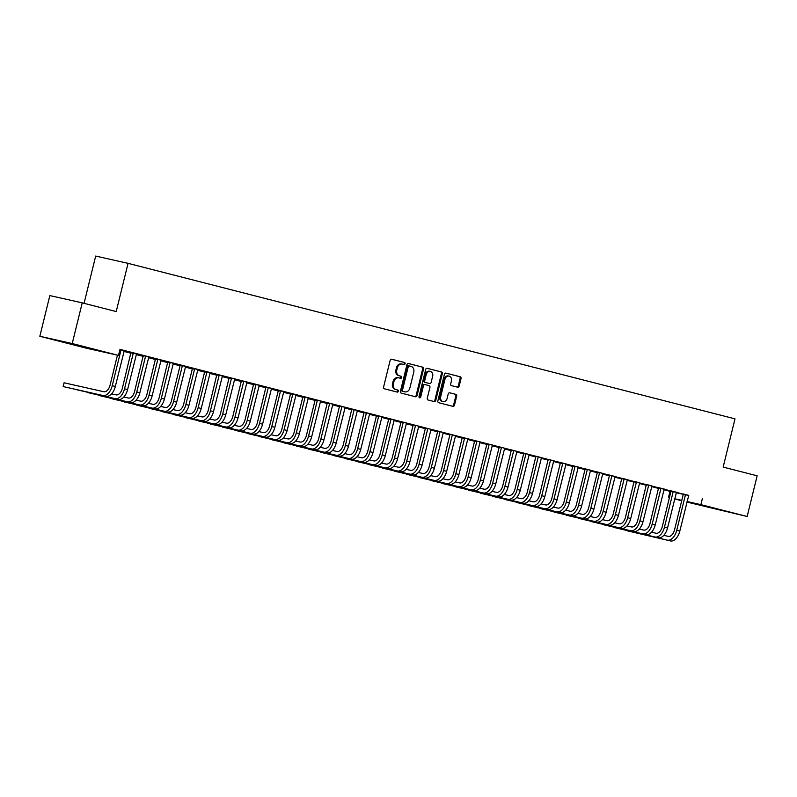 <?xml version="1.0" encoding="UTF-8"?>
<svg xmlns="http://www.w3.org/2000/svg" width="797" height="797" viewBox="0 0 797 797"><rect width="100%" height="100%" fill="white"/><g stroke="black" fill="none" stroke-linecap="round" stroke-linejoin="round"><path stroke-width="1.2" d="M405.095 363.761A1.066 0.867 102.7 0 0 404.507 362.505L391.706 359.228A1.524 1.245 102.7 0 0 390.141 360.393L383.596 387.023A1.524 1.245 102.7 0 0 384.443 388.816L397.245 392.094A1.066 0.867 102.7 0 0 397.753 390.022L396.089 389.594A4.872 3.975 102.7 0 1 393.399 383.875L393.947 381.653A4.872 3.975 102.7 0 1 398.869 377.888A4.872 3.975 102.7 0 1 398.958 377.908L400.622 378.336A1.066 0.867 102.7 0 0 401.13 376.264L399.476 375.835A4.872 3.975 102.7 0 1 396.776 370.117L397.324 367.895A4.872 3.975 102.7 0 1 402.246 364.129A4.872 3.975 102.7 0 1 402.346 364.149L403.999 364.578A1.066 0.867 102.7 0 0 405.095 363.761M403.322 364.398A1.066 0.867 102.7 0 0 403.631 362.306L391.476 359.198M396.557 391.915A1.066 0.867 102.7 0 0 396.876 389.823L396.089 389.594M399.935 378.157A1.066 0.867 102.7 0 0 400.253 376.064L399.476 375.835M707.088 506.952L725.668 511.375L707.088 506.952M66.271 342.75L84.851 347.163L66.271 342.75M457.627 387.203A1.524 1.245 102.7 0 0 459.192 386.037L461.025 378.565A1.524 1.245 102.7 0 0 460.188 376.772L445.971 373.135A1.524 1.245 102.7 0 0 444.407 374.301L437.862 400.931A1.524 1.245 102.7 0 0 438.709 402.714L452.915 406.36A1.524 1.245 102.7 0 0 454.489 405.185L456.701 396.169A1.524 1.245 102.7 0 0 455.864 394.376L449.777 392.821A1.524 1.245 102.7 0 0 448.213 393.987L447.117 398.46A4.075 3.327 102.7 0 1 443.002 401.618A4.075 3.327 102.7 0 1 440.671 396.816L444.975 379.282A4.075 3.327 102.7 0 1 449.09 376.134A4.075 3.327 102.7 0 1 451.421 380.936L450.703 383.855A1.524 1.245 102.7 0 0 451.54 385.648L457.627 387.203M688.638 495.525L119.968 349.365L118.484 355.402L86.116 348.13L39.85 336.274L72.228 343.547L118.484 355.402M702.376 498.603L700.892 504.64L747.158 516.486L686.934 502.08M39.85 336.274L49.842 295.587L82.221 302.85L116.213 311.567L128.058 263.339L735.003 418.863L723.158 467.092L757.15 475.799L747.158 516.486M82.221 302.85L72.228 343.547M423.566 368.961A1.524 1.245 102.7 0 0 422.729 367.178L408.512 363.532A1.524 1.245 102.7 0 0 406.948 364.707L400.403 391.327A1.524 1.245 102.7 0 0 401.25 393.12L415.456 396.757A1.524 1.245 102.7 0 0 417.03 395.591L423.566 368.961L422.689 368.762A1.524 1.245 102.7 0 0 421.852 366.979L408.283 363.502M427.242 368.334L441.458 371.97A1.524 1.245 102.7 0 1 442.295 373.763L435.76 400.393A1.524 1.245 102.7 0 1 434.186 401.558L428.109 400.004A1.524 1.245 102.7 0 1 427.262 398.211L429.922 387.412A1.524 1.245 102.7 0 0 429.075 385.628L425.04 384.592A1.524 1.245 102.7 0 0 423.476 385.768L420.716 397.006A1.066 0.867 102.7 0 1 419.023 396.577L425.678 369.499A1.524 1.245 102.7 0 1 427.212 368.324L427.242 368.334A1.524 1.245 102.7 0 0 427.212 368.324M128.058 263.339L95.68 256.066L84.074 303.328M676.454 492.227L670.925 490.822M660.843 488.162L660.882 488.681L651.647 486.429L658.681 488.232M651.916 485.941L646.377 484.526M636.295 481.876L636.335 482.394L627.109 480.143L634.133 481.946M627.369 479.655L621.839 478.24M611.757 475.59L602.562 473.846L609.595 475.66M602.821 473.368L597.292 471.954M578.014 467.57L585.048 469.373M585.058 469.303L578.024 467.56M578.283 467.072L572.754 465.667M562.662 463.007L562.702 463.525L553.477 461.274L560.51 463.077M553.736 460.786L548.206 459.371M538.124 456.721L528.929 454.977L535.963 456.791M529.198 454.499L523.669 453.085M513.577 450.435L504.391 448.691L511.425 450.504M504.65 448.213L499.121 446.798M479.844 442.415L486.877 444.208M486.887 444.148L479.844 442.405M480.113 441.917L474.584 440.502M464.492 437.852L464.531 438.37L455.306 436.118L462.34 437.922M455.565 435.63L450.036 434.216M439.954 431.566L430.759 429.822L437.792 431.635M431.028 429.344L425.488 427.929M415.406 425.279L406.221 423.536L413.245 425.349M406.48 423.048L400.951 421.643M381.673 417.259L388.707 419.053M388.717 418.993L381.673 417.249M381.942 416.761L376.403 415.347M366.321 412.697L366.361 413.215L357.136 410.963L364.159 412.766M357.395 410.475L351.866 409.06M341.783 406.41L332.588 404.667L339.622 406.48M332.857 404.189L327.318 402.774M315.084 400.124L308.05 398.38L315.074 400.194M308.309 397.892L302.78 396.488M290.546 393.838L283.503 392.094L290.536 393.897M283.772 391.606L278.233 390.191M268.151 387.541L258.965 385.808L265.989 387.611M259.224 385.32L253.695 383.905M243.613 381.255L234.418 379.511L241.451 381.325M234.687 379.033L229.147 377.619M219.065 374.959L219.105 375.477L209.88 373.225L216.904 375.038M210.139 372.737L204.61 371.332M192.376 368.682L185.332 366.939L192.366 368.742M185.591 366.451L180.062 365.036M169.98 362.386L160.785 360.642L167.818 362.456M161.054 360.164L155.525 358.75M145.433 356.1L136.247 354.356L143.281 356.169M136.506 353.868L130.977 352.463M663.871 489.766L670.915 491.54M676.185 492.725L683.218 494.309M123.924 351.407L130.957 353.21M136.197 354.555L143.231 356.359M148.471 357.694L155.505 359.497M160.745 360.842L167.778 362.645M173.009 363.99L180.042 365.793M185.283 367.128L192.316 368.931M197.556 370.276L204.59 372.079M209.83 373.424L216.864 375.218M222.094 376.563L229.128 378.366M234.368 379.711L241.401 381.514M246.642 382.859L253.675 384.652M258.915 385.997L265.949 387.8M271.189 389.145L278.213 390.948M283.453 392.283L290.487 394.087M295.727 395.432L302.76 397.235M308.001 398.58L315.034 400.383M320.274 401.718L327.298 403.521M332.538 404.866L339.572 406.669M344.812 408.014L351.846 409.807M357.086 411.152L364.119 412.956M369.36 414.301L376.393 416.104M381.624 417.439L388.657 419.242M393.897 420.587L400.931 422.39M406.171 423.735L413.205 425.538M418.445 426.873L425.478 428.676M430.719 430.021L437.742 431.825M442.983 433.169L450.016 434.973M455.256 436.308L462.29 438.111M467.53 439.456L474.564 441.259M479.804 442.604L486.828 444.397M492.068 445.742L499.101 447.545M504.342 448.89L511.375 450.694M516.615 452.029L523.649 453.832M528.889 455.177L535.913 456.98M541.153 458.325L548.187 460.128M553.427 461.463L560.46 463.266M565.701 464.611L572.734 466.414M577.974 467.759L585.008 469.563M590.238 470.897L597.272 472.701M602.512 474.046L609.546 475.849M614.786 477.194L621.819 478.987M627.06 480.332L634.093 482.135M639.333 483.48L646.357 485.283M651.597 486.618L658.631 488.422M119.919 349.554L124.242 350.73M133.169 352.951L133.209 353.469L123.973 351.218L131.007 353.021M148.78 357.016L143.251 355.601M157.706 359.238L157.746 359.756L148.521 357.504L155.545 359.308M173.328 363.302L167.788 361.898M180.102 365.534L173.059 363.791L180.092 365.604M197.865 369.599L192.336 368.184M197.606 370.087L204.63 371.89M204.65 371.82L197.606 370.077M222.413 375.885L216.874 374.47M231.339 378.107L231.379 378.625L222.144 376.373L229.177 378.177M246.95 382.171L241.421 380.757M255.877 384.393L255.917 384.911L246.691 382.66L253.725 384.463M271.498 388.458L265.969 387.053M278.273 390.689L271.229 388.946L278.263 390.759M296.036 394.754L290.507 393.339M295.777 395.242L302.81 397.045M302.82 396.976L295.777 395.232M320.583 401.04L315.054 399.626M329.51 403.262L329.55 403.78L320.314 401.529L327.348 403.332M345.121 407.327L339.592 405.922M354.047 409.548L354.087 410.066L344.862 407.815L351.895 409.618M369.669 413.623L364.139 412.208M376.443 415.845L369.4 414.101L376.433 415.914M394.206 419.909L388.677 418.495M400.991 422.131L393.947 420.398L400.981 422.201M418.754 426.196L413.225 424.781M427.68 428.417L427.72 428.935L418.495 426.684L425.518 428.487M443.301 432.482L437.762 431.077M452.228 434.714L443.032 432.97L450.066 434.783M467.839 438.778L462.31 437.364M474.613 441L467.58 439.257L474.604 441.07M492.387 445.065L486.847 443.65M499.161 447.286L492.118 445.553L499.151 447.356M516.924 451.351L511.395 449.936M523.699 453.583L516.665 451.839L523.689 453.642M541.472 457.637L535.933 456.233M550.398 459.869L541.203 458.126L548.236 459.939M566.009 463.934L560.48 462.519M572.784 466.155L565.75 464.412L572.774 466.225M590.557 470.22L585.018 468.805M597.332 472.442L590.288 470.708L597.322 472.511M615.095 476.506L609.566 475.092M624.021 478.728L624.061 479.246L614.836 476.995L621.859 478.798M639.642 482.803L634.103 481.388M648.569 485.024L639.373 483.281L646.407 485.094M664.18 489.089L658.651 487.674M670.964 491.311L663.921 489.567L670.954 491.38M688.728 495.375L683.198 493.961M668.514 497.368L669.43 497.567L668.514 497.368L669.998 491.341M674.71 498.753L681.794 500.347M687.074 501.532L700.892 504.64M681.694 500.745L674.661 498.942M402.156 364.109L401.469 363.96A4.872 3.975 102.7 0 0 401.369 363.93A4.872 3.975 102.7 0 0 396.448 367.706L397.324 367.895M398.6 375.646A4.872 3.975 102.7 0 1 395.91 369.918L396.448 367.706M398.769 377.868L398.092 377.718A4.872 3.975 102.7 0 0 397.992 377.688A4.872 3.975 102.7 0 0 393.07 381.464L393.947 381.653M395.222 389.404A4.872 3.975 102.7 0 1 392.522 383.676L393.07 381.464M414.819 396.597A1.524 1.245 102.7 0 0 416.154 395.392L422.689 368.762M408.433 365.743L409.309 365.943A1.066 0.867 102.7 0 0 408.233 366.759L402.495 390.132A1.066 0.867 102.7 0 0 403.083 391.387L404.826 391.835A4.872 3.975 102.7 0 0 404.916 391.855A4.872 3.975 102.7 0 0 409.847 388.089L413.763 372.109A4.872 3.975 102.7 0 0 411.073 366.391L408.453 365.743A1.066 0.867 102.7 0 0 407.357 366.57L408.233 366.759M404.139 391.676A4.872 3.975 102.7 0 1 404.049 391.656A4.872 3.975 102.7 0 1 403.949 391.636L402.206 391.188A1.066 0.867 102.7 0 1 401.618 389.942L407.357 366.57M427.013 368.304L441.458 371.97M433.548 401.399A1.524 1.245 102.7 0 0 434.883 400.194L441.418 373.564A1.524 1.245 102.7 0 0 440.582 371.781M424.134 384.393L424.163 384.393A1.524 1.245 102.7 0 0 422.599 385.569L419.84 396.806L420.716 397.006M419.232 397.583A1.066 0.867 102.7 0 0 419.84 396.806M432.671 376.214A4.075 3.327 102.7 0 0 430.34 371.412A4.075 3.327 102.7 0 0 426.226 374.56L424.711 380.737A1.524 1.245 102.7 0 0 425.548 382.52L429.583 383.556A1.524 1.245 102.7 0 0 431.157 382.381L432.671 376.214M430.34 371.412L429.463 371.213A4.075 3.327 102.7 0 0 425.349 374.361L426.226 374.56M428.766 383.377A1.524 1.245 102.7 0 1 428.706 383.357L424.671 382.321A1.524 1.245 102.7 0 1 423.835 380.538L425.349 374.361M449.09 376.134L448.213 375.935A4.075 3.327 102.7 0 0 444.098 379.083L444.975 379.282M443.002 401.618L442.126 401.419A4.075 3.327 102.7 0 1 439.795 396.617L444.098 379.083M452.278 406.191A1.524 1.245 102.7 0 0 453.613 404.996L455.824 395.97A1.524 1.245 102.7 0 0 454.987 394.176L449.548 392.791M456.98 387.033A1.524 1.245 102.7 0 0 458.315 385.838L460.148 378.366A1.524 1.245 102.7 0 0 459.311 376.582L445.742 373.096M120.895 349.803L120.935 350.321L119.799 350.062M117.438 355.163L110.066 385.18A7.761 4.483 104.4 0 1 103.839 391.725L64.069 382.799L63.142 386.565L102.913 395.501A11.636 6.725 -75.6 0 0 112.247 385.668L120.935 350.321M64.069 382.799L63.142 386.565L105.981 396.288A11.636 6.725 -75.6 0 0 115.316 386.455L124.272 350.67M75.486 389.434L115.186 398.639A11.636 6.725 -75.6 0 0 124.521 388.816L133.209 353.469M75.426 389.424L118.255 399.427A11.636 6.725 -75.6 0 0 127.59 389.603L136.546 353.818M130.977 352.394L122.339 388.318A7.761 4.483 104.4 0 1 116.113 394.874L111.58 393.857M87.75 392.582L127.46 401.788A11.636 6.725 -75.6 0 0 136.795 391.955L145.472 356.608M87.7 392.562L130.519 402.575A11.636 6.725 -75.6 0 0 139.864 392.742L148.82 356.966M143.241 355.542L134.603 391.466A7.761 4.483 104.4 0 1 128.377 398.022L123.854 397.006M100.023 395.72L139.724 404.936A11.636 6.725 -75.6 0 0 149.069 395.103L157.746 359.756M99.974 395.71L142.793 405.713A11.636 6.725 -75.6 0 0 152.137 395.89L161.084 360.105M155.515 358.69L146.877 394.615A7.761 4.483 104.4 0 1 140.651 401.16L136.128 400.144M112.297 398.869L151.998 408.074A11.636 6.725 -75.6 0 0 161.333 398.251L170.02 362.894M112.247 398.859L155.066 408.861A11.636 6.725 -75.6 0 0 164.401 399.028L173.357 363.253M167.788 361.828L159.151 397.753A7.761 4.483 104.4 0 1 152.924 404.308L148.391 403.292M182.254 365.534L182.294 366.042L180.102 365.554L171.425 400.901A7.761 4.483 104.4 0 1 165.198 407.456L160.665 406.44M124.571 402.017L164.272 411.222A11.636 6.725 -75.6 0 0 173.607 401.389L182.294 366.042M124.511 401.997L167.34 412.009A11.636 6.725 -75.6 0 0 176.675 402.176L185.631 366.391M180.102 365.554L180.062 364.976M194.528 368.672L194.558 369.19L192.376 368.692L183.689 404.049A7.761 4.483 104.4 0 1 177.462 410.594L172.939 409.578M136.835 405.155L176.545 414.36A11.636 6.725 -75.6 0 0 185.88 404.537L194.558 369.19M136.785 405.145L179.614 415.147A11.636 6.725 -75.6 0 0 188.949 405.324L197.905 369.539M192.376 368.692L192.326 368.114M206.792 371.82L206.831 372.329L204.65 371.84L195.962 407.187A7.761 4.483 104.4 0 1 189.736 413.743L185.213 412.726M149.109 408.303L188.809 417.508A11.636 6.725 -75.6 0 0 198.154 407.675L206.831 372.329M149.059 408.293L191.878 418.295A11.636 6.725 -75.6 0 0 201.223 408.462L210.169 372.687M204.65 371.84L204.6 371.263M161.383 411.441L201.083 420.657A11.636 6.725 -75.6 0 0 210.428 410.824L219.105 375.477M161.333 411.431L204.152 421.444A11.636 6.725 -75.6 0 0 213.486 411.611L222.443 375.825M216.874 374.411L208.236 410.335A7.761 4.483 104.4 0 1 202.01 416.891L197.477 415.865M173.656 414.589L213.357 423.795A11.636 6.725 -75.6 0 0 222.692 413.972L231.379 378.625M173.597 414.579L216.425 424.582A11.636 6.725 -75.6 0 0 225.76 414.759L234.716 378.973M229.147 377.549L220.51 413.474A7.761 4.483 104.4 0 1 214.283 420.029L209.75 419.013M185.93 417.738L225.631 426.943A11.636 6.725 -75.6 0 0 234.966 417.11L243.653 381.763M185.87 417.728L228.699 427.73A11.636 6.725 -75.6 0 0 238.034 417.897L246.99 382.122M241.421 380.697L232.774 416.622A7.761 4.483 104.4 0 1 226.557 423.177L222.024 422.161M198.194 420.876L237.895 430.091A11.636 6.725 -75.6 0 0 247.239 420.258L255.917 384.911M198.144 420.866L240.963 430.868A11.636 6.725 -75.6 0 0 250.308 421.045L259.264 385.26M253.685 383.845L245.048 419.77A7.761 4.483 104.4 0 1 238.821 426.315L234.298 425.299M210.468 424.024L250.168 433.229A11.636 6.725 -75.6 0 0 259.513 423.406L268.19 388.049M210.418 424.014L253.237 434.016A11.636 6.725 -75.6 0 0 262.582 424.193L271.528 388.408M265.959 386.983L257.321 422.908A7.761 4.483 104.4 0 1 251.095 429.463L246.572 428.447M280.424 390.689L280.464 391.197L278.273 390.709L269.595 426.056A7.761 4.483 104.4 0 1 263.369 432.612L258.836 431.595M222.742 427.172L262.442 436.377A11.636 6.725 -75.6 0 0 271.777 426.544L280.464 391.197M222.692 427.152L265.511 437.164A11.636 6.725 -75.6 0 0 274.845 427.331L283.802 391.556M278.273 390.709L278.233 390.132M292.698 393.828L292.738 394.346L290.546 393.848L281.869 429.204A7.761 4.483 104.4 0 1 275.642 435.75L271.11 434.734M235.015 430.31L274.716 439.516A11.636 6.725 -75.6 0 0 284.051 429.693L292.738 394.346M234.956 430.3L277.784 440.303A11.636 6.725 -75.6 0 0 287.119 430.48L296.076 394.694M290.546 393.848L290.507 393.28M304.962 396.976L305.002 397.484L302.82 396.996L294.133 432.343A7.761 4.483 104.4 0 1 287.906 438.898L283.383 437.882M247.279 433.458L286.98 442.664A11.636 6.725 -75.6 0 0 296.325 432.841L305.002 397.484M247.229 433.448L290.048 443.451A11.636 6.725 -75.6 0 0 299.393 433.618L308.349 397.842M302.82 396.996L302.77 396.418M317.236 400.124L317.276 400.632L315.094 400.144L306.407 435.491A7.761 4.483 104.4 0 1 300.18 442.046L295.657 441.03M259.553 436.607L299.254 445.812A11.636 6.725 -75.6 0 0 308.598 435.979L317.276 400.632M259.503 436.587L302.322 446.599A11.636 6.725 -75.6 0 0 311.667 436.766L320.613 400.981M315.094 400.144L315.044 399.566M271.827 439.745L311.527 448.95A11.636 6.725 -75.6 0 0 320.862 439.127L329.55 403.78M271.777 439.735L314.596 449.737A11.636 6.725 -75.6 0 0 323.931 439.914L332.887 404.129M327.318 402.704L318.68 438.639A7.761 4.483 104.4 0 1 312.454 445.184L307.921 444.168M284.101 442.893L323.801 452.098A11.636 6.725 -75.6 0 0 333.136 442.265L341.823 406.918M284.041 442.883L326.87 452.885A11.636 6.725 -75.6 0 0 336.204 443.052L345.161 407.277M339.592 405.852L330.954 441.777A7.761 4.483 104.4 0 1 324.728 448.332L320.195 447.316M296.364 446.031L336.075 455.246A11.636 6.725 -75.6 0 0 345.41 445.413L354.087 410.066M296.315 446.021L339.133 456.033A11.636 6.725 -75.6 0 0 348.478 446.2L357.435 410.415M351.856 409L343.218 444.925A7.761 4.483 104.4 0 1 336.992 451.471L332.469 450.454M308.638 449.179L348.339 458.385A11.636 6.725 -75.6 0 0 357.684 448.562L366.361 413.215M308.588 449.169L351.407 459.172A11.636 6.725 -75.6 0 0 360.752 449.349L369.698 413.563M364.129 412.139L355.492 448.063A7.761 4.483 104.4 0 1 349.265 454.619L344.742 453.603M378.595 415.845L378.635 416.353L376.443 415.865L367.766 451.212A7.761 4.483 104.4 0 1 361.539 457.767L357.006 456.751M320.912 452.327L360.613 461.533A11.636 6.725 -75.6 0 0 369.947 451.7L378.635 416.353M320.862 452.317L363.681 462.32A11.636 6.725 -75.6 0 0 373.016 452.487L381.972 416.711M376.443 415.865L376.403 415.287M390.869 418.983L390.909 419.501L388.717 419.013L380.039 454.36A7.761 4.483 104.4 0 1 373.813 460.905L369.28 459.889M333.186 455.466L372.886 464.681A11.636 6.725 -75.6 0 0 382.221 454.848L390.909 419.501M333.126 455.456L375.955 465.458A11.636 6.725 -75.6 0 0 385.29 455.635L394.246 419.85M388.717 419.013L388.677 418.435M403.143 422.131L403.172 422.639L400.991 422.151L392.303 457.498A7.761 4.483 104.4 0 1 386.077 464.053L381.554 463.037M345.46 458.614L385.16 467.819A11.636 6.725 -75.6 0 0 394.495 457.996L403.172 422.639M345.4 458.604L388.229 468.606A11.636 6.725 -75.6 0 0 397.564 458.783L406.52 422.998M400.991 422.151L400.941 421.573M357.723 461.762L397.424 470.967A11.636 6.725 -75.6 0 0 406.769 461.134L415.446 425.787M357.674 461.742L400.493 471.754A11.636 6.725 -75.6 0 0 409.837 461.921L418.784 426.146M413.215 424.721L404.577 460.646A7.761 4.483 104.4 0 1 398.351 467.201L393.828 466.185M369.997 464.9L409.698 474.105A11.636 6.725 -75.6 0 0 419.043 464.282L427.72 428.935M369.947 464.89L412.766 474.892A11.636 6.725 -75.6 0 0 422.101 465.069L431.057 429.284M425.488 427.869L416.851 463.794A7.761 4.483 104.4 0 1 410.624 470.34L406.091 469.323M382.271 468.048L421.972 477.254A11.636 6.725 -75.6 0 0 431.307 467.431L439.994 432.074M382.221 468.038L425.04 478.041A11.636 6.725 -75.6 0 0 434.375 468.208L443.331 432.432M437.762 431.008L429.125 466.932A7.761 4.483 104.4 0 1 422.898 473.488L418.365 472.472M394.545 471.196L434.245 480.402A11.636 6.725 -75.6 0 0 443.58 470.569L452.268 435.222M394.485 471.176L437.314 481.189A11.636 6.725 -75.6 0 0 446.649 471.356L455.605 435.57M450.036 434.156L441.389 470.081A7.761 4.483 104.4 0 1 435.172 476.636L430.639 475.61M406.809 474.335L446.509 483.54A11.636 6.725 -75.6 0 0 455.854 473.717L464.531 438.37M406.759 474.325L449.578 484.327A11.636 6.725 -75.6 0 0 458.923 474.504L467.879 438.719M462.3 437.294L453.662 473.219A7.761 4.483 104.4 0 1 447.436 479.774L442.913 478.758M476.765 441L476.805 441.508L474.623 441.02L465.936 476.367A7.761 4.483 104.4 0 1 459.71 482.922L455.187 481.906M419.083 477.483L458.783 486.688A11.636 6.725 -75.6 0 0 468.128 476.855L476.805 441.508M419.033 477.473L461.852 487.475A11.636 6.725 -75.6 0 0 471.196 477.642L480.143 441.867M474.623 441.02L474.574 440.442M489.039 444.138L489.079 444.656L486.887 444.168L478.21 479.515A7.761 4.483 104.4 0 1 471.983 486.06L467.45 485.044M431.356 480.621L471.057 489.836A11.636 6.725 -75.6 0 0 480.392 480.003L489.079 444.656M431.307 480.611L474.125 490.623A11.636 6.725 -75.6 0 0 483.46 480.79L492.416 445.005M486.887 444.168L486.847 443.59M501.313 447.286L501.353 447.804L499.161 447.306L490.484 482.653A7.761 4.483 104.4 0 1 484.257 489.209L479.724 488.192M443.63 483.769L483.331 492.974A11.636 6.725 -75.6 0 0 492.666 483.151L501.353 447.804M443.57 483.759L486.399 493.761A11.636 6.725 -75.6 0 0 495.734 483.938L504.69 448.153M499.161 447.306L499.121 446.728M455.894 486.917L495.595 496.123A11.636 6.725 -75.6 0 0 504.939 486.29L513.617 450.943M455.844 486.907L498.663 496.91A11.636 6.725 -75.6 0 0 508.008 487.077L516.964 451.301M511.385 449.877L502.748 485.801A7.761 4.483 104.4 0 1 496.521 492.357L491.998 491.341M525.851 453.573L525.89 454.091L523.709 453.603L515.021 488.95A7.761 4.483 104.4 0 1 508.795 495.495L504.272 494.479M468.168 490.055L507.868 499.271A11.636 6.725 -75.6 0 0 517.213 489.438L525.89 454.091M468.118 490.045L510.937 500.048A11.636 6.725 -75.6 0 0 520.282 490.225L529.228 454.439M523.709 453.603L523.659 453.025M480.442 493.204L520.142 502.409A11.636 6.725 -75.6 0 0 529.477 492.586L538.164 457.229M480.392 493.194L523.211 503.196A11.636 6.725 -75.6 0 0 532.545 493.373L541.502 457.588M535.933 456.163L527.295 492.088A7.761 4.483 104.4 0 1 521.069 498.643L516.536 497.627M492.715 496.352L532.416 505.557A11.636 6.725 -75.6 0 0 541.751 495.724L550.438 460.377M492.656 496.332L535.484 506.344A11.636 6.725 -75.6 0 0 544.819 496.511L553.776 460.736M548.206 459.311L539.569 495.236A7.761 4.483 104.4 0 1 533.342 501.791L528.809 500.775M504.979 499.49L544.69 508.695A11.636 6.725 -75.6 0 0 554.025 498.872L562.702 463.525M504.929 499.48L547.748 509.482A11.636 6.725 -75.6 0 0 557.093 499.659L566.049 463.874M560.47 462.449L551.833 498.384A7.761 4.483 104.4 0 1 545.606 504.929L541.083 503.913M574.936 466.155L574.976 466.663L572.794 466.175L564.107 501.522A7.761 4.483 104.4 0 1 557.88 508.078L553.357 507.061M517.253 502.638L556.954 511.843A11.636 6.725 -75.6 0 0 566.298 502.02L574.976 466.663M517.203 502.628L560.022 512.63A11.636 6.725 -75.6 0 0 569.367 502.797L578.313 467.022M572.794 466.175L572.744 465.597M587.21 469.303L587.25 469.812L585.058 469.323L576.38 504.67A7.761 4.483 104.4 0 1 570.154 511.226L565.621 510.2M529.527 505.786L569.227 514.992A11.636 6.725 -75.6 0 0 578.562 505.159L587.25 469.812M529.477 505.766L572.296 515.779A11.636 6.725 -75.6 0 0 581.631 505.946L590.587 470.16M585.058 469.323L585.018 468.746M599.483 472.442L599.523 472.96L597.332 472.462L588.654 507.809A7.761 4.483 104.4 0 1 582.428 514.364L577.895 513.348M541.801 508.924L581.501 518.13A11.636 6.725 -75.6 0 0 590.836 508.307L599.523 472.96M541.741 508.914L584.57 518.917A11.636 6.725 -75.6 0 0 593.904 509.094L602.861 473.308M597.332 472.462L597.292 471.884M554.074 512.072L593.775 521.278A11.636 6.725 -75.6 0 0 603.11 511.445L611.797 476.098M554.015 512.063L596.843 522.065A11.636 6.725 -75.6 0 0 606.178 512.232L615.135 476.457M609.556 475.032L600.918 510.957A7.761 4.483 104.4 0 1 594.692 517.512L590.169 516.496M566.338 515.211L606.039 524.426A11.636 6.725 -75.6 0 0 615.384 514.593L624.061 479.246M566.288 515.201L609.107 525.213A11.636 6.725 -75.6 0 0 618.452 515.38L627.398 479.595M621.829 478.18L613.192 514.105A7.761 4.483 104.4 0 1 606.965 520.65L602.442 519.634M578.612 518.359L618.313 527.564A11.636 6.725 -75.6 0 0 627.657 517.741L636.335 482.394M578.562 518.349L621.381 528.351A11.636 6.725 -75.6 0 0 630.716 518.528L639.672 482.743M634.103 481.318L625.466 517.243A7.761 4.483 104.4 0 1 619.239 523.798L614.706 522.782M590.886 521.507L630.586 530.712A11.636 6.725 -75.6 0 0 639.921 520.879L648.609 485.532M590.836 521.487L633.655 531.499A11.636 6.725 -75.6 0 0 642.99 521.666L651.946 485.891M646.377 484.466L637.739 520.391A7.761 4.483 104.4 0 1 631.513 526.947L626.98 525.93M603.16 524.645L642.86 533.86A11.636 6.725 -75.6 0 0 652.195 524.028L660.882 488.681M603.1 524.635L645.929 534.638A11.636 6.725 -75.6 0 0 655.264 524.815L664.22 489.029M658.651 487.615L650.003 523.539A7.761 4.483 104.4 0 1 643.787 530.085L639.254 529.069M673.106 491.311L673.146 491.819L670.964 491.331L662.277 526.678A7.761 4.483 104.4 0 1 656.051 533.233L651.528 532.217M615.423 527.793L655.124 536.999A11.636 6.725 -75.6 0 0 664.469 527.176L673.146 491.819M615.374 527.783L658.192 537.786A11.636 6.725 -75.6 0 0 667.537 527.963L676.494 492.177M670.964 491.331L670.915 490.753M685.38 494.459L685.42 494.967L683.238 494.479L674.551 529.826A7.761 4.483 104.4 0 1 668.324 536.381L663.801 535.365M627.697 530.941L667.398 540.147A11.636 6.725 -75.6 0 0 676.743 530.314L685.42 494.967M627.647 530.922L670.466 540.934A11.636 6.725 -75.6 0 0 679.811 531.101L688.757 495.326M683.238 494.479L683.188 493.901M403.631 362.306L404.507 362.505M396.876 389.823L397.753 390.022M400.253 376.064L401.13 376.264M395.91 369.918L396.776 370.117M392.522 383.676L393.399 383.875M416.154 395.392L417.03 395.591M421.852 366.979L422.729 367.178M401.618 389.942L402.495 390.132M402.206 391.188L403.083 391.387M403.949 391.636L404.826 391.835M441.418 373.564L442.295 373.763M434.883 400.194L435.76 400.393M422.599 385.569L423.476 385.768M423.835 380.538L424.711 380.737M424.671 382.321L425.548 382.52M428.706 383.357L429.583 383.556M439.795 396.617L440.671 396.816M454.987 394.176L455.864 394.376M455.824 395.97L456.701 396.169M453.613 404.996L454.489 405.185M459.311 376.582L460.188 376.772M460.148 378.366L461.025 378.565M458.315 385.838L459.192 386.037M112.247 385.668L115.316 386.455M102.913 395.501L105.981 396.288M124.521 388.816L127.59 389.603M115.186 398.639L118.255 399.427M136.795 391.955L139.864 392.742M127.46 401.788L130.519 402.575M149.069 395.103L152.137 395.89M139.724 404.936L142.793 405.713M161.333 398.251L164.401 399.028M151.998 408.074L155.066 408.861M173.607 401.389L176.675 402.176M164.272 411.222L167.34 412.009M185.88 404.537L188.949 405.324M176.545 414.36L179.614 415.147M198.154 407.675L201.223 408.462M188.809 417.508L191.878 418.295M210.428 410.824L213.486 411.611M201.083 420.657L204.152 421.444M222.692 413.972L225.76 414.759M213.357 423.795L216.425 424.582M234.966 417.11L238.034 417.897M225.631 426.943L228.699 427.73M247.239 420.258L250.308 421.045M237.895 430.091L240.963 430.868M259.513 423.406L262.582 424.193M250.168 433.229L253.237 434.016M271.777 426.544L274.845 427.331M262.442 436.377L265.511 437.164M284.051 429.693L287.119 430.48M274.716 439.516L277.784 440.303M296.325 432.841L299.393 433.618M286.98 442.664L290.048 443.451M308.598 435.979L311.667 436.766M299.254 445.812L302.322 446.599M320.862 439.127L323.931 439.914M311.527 448.95L314.596 449.737M333.136 442.265L336.204 443.052M323.801 452.098L326.87 452.885M345.41 445.413L348.478 446.2M336.075 455.246L339.133 456.033M357.684 448.562L360.752 449.349M348.339 458.385L351.407 459.172M369.947 451.7L373.016 452.487M360.613 461.533L363.681 462.32M382.221 454.848L385.29 455.635M372.886 464.681L375.955 465.458M394.495 457.996L397.564 458.783M385.16 467.819L388.229 468.606M406.769 461.134L409.837 461.921M397.424 470.967L400.493 471.754M419.043 464.282L422.101 465.069M409.698 474.105L412.766 474.892M431.307 467.431L434.375 468.208M421.972 477.254L425.04 478.041M443.58 470.569L446.649 471.356M434.245 480.402L437.314 481.189M455.854 473.717L458.923 474.504M446.509 483.54L449.578 484.327M468.128 476.855L471.196 477.642M458.783 486.688L461.852 487.475M480.392 480.003L483.46 480.79M471.057 489.836L474.125 490.623M492.666 483.151L495.734 483.938M483.331 492.974L486.399 493.761M504.939 486.29L508.008 487.077M495.595 496.123L498.663 496.91M517.213 489.438L520.282 490.225M507.868 499.271L510.937 500.048M529.477 492.586L532.545 493.373M520.142 502.409L523.211 503.196M541.751 495.724L544.819 496.511M532.416 505.557L535.484 506.344M554.025 498.872L557.093 499.659M544.69 508.695L547.748 509.482M566.298 502.02L569.367 502.797M556.954 511.843L560.022 512.63M578.562 505.159L581.631 505.946M569.227 514.992L572.296 515.779M590.836 508.307L593.904 509.094M581.501 518.13L584.57 518.917M603.11 511.445L606.178 512.232M593.775 521.278L596.843 522.065M615.384 514.593L618.452 515.38M606.039 524.426L609.107 525.213M627.657 517.741L630.716 518.528M618.313 527.564L621.381 528.351M639.921 520.879L642.99 521.666M630.586 530.712L633.655 531.499M652.195 524.028L655.264 524.815M642.86 533.86L645.929 534.638M664.469 527.176L667.537 527.963M655.124 536.999L658.192 537.786M676.743 530.314L679.811 531.101M667.398 540.147L670.466 540.934M401.369 363.93L402.246 364.129M397.992 377.688L398.869 377.888M404.049 391.656L404.916 391.855M428.736 383.367L429.613 383.566"/></g></svg>
